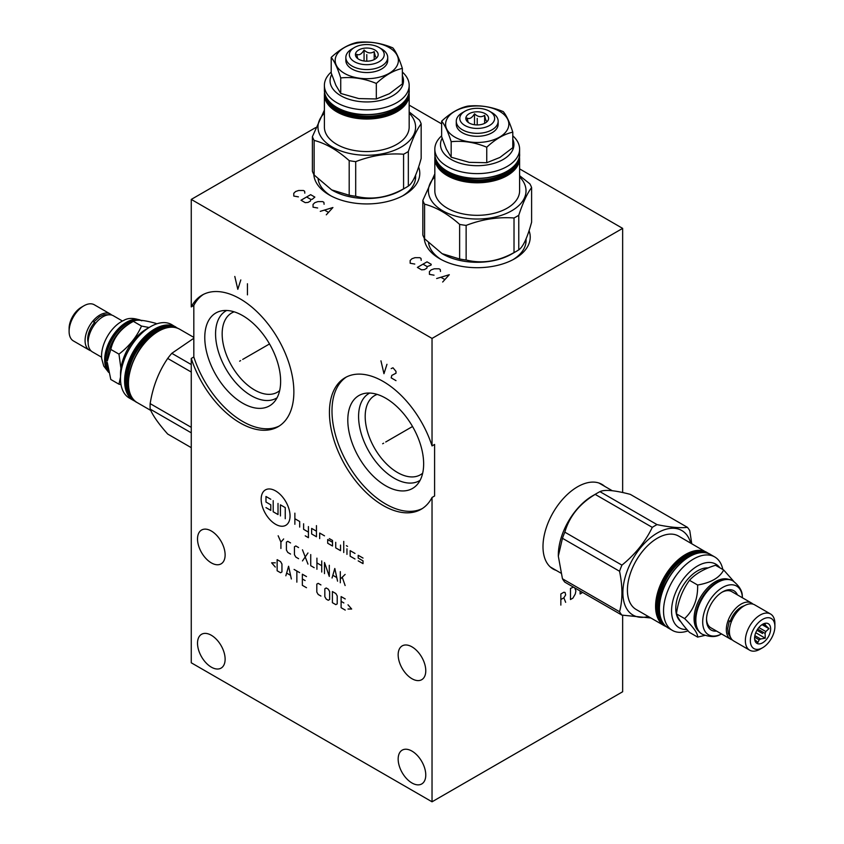 <?xml version="1.0" encoding="UTF-8"?>
<svg xmlns="http://www.w3.org/2000/svg" width="844" height="844" viewBox="0 0 844 844"><rect width="100%" height="100%" fill="white"/><g stroke="black" fill="none" stroke-linecap="round" stroke-linejoin="round"><path stroke-width="1.27" d="M315.645 127.602L191.261 199.416L191.261 306.91A75.992 43.877 60 0 1 202.138 295.094A75.992 43.877 60 0 1 278.13 338.961A75.992 43.877 60 0 1 278.13 426.705A75.992 43.877 60 0 1 191.261 358.457L191.261 662.793L432.033 801.8L622.65 691.753L622.65 615.265M622.65 492.537L622.65 228.376L519.609 168.884M441.644 123.878L409.171 105.131M432.033 801.8L432.033 497.464L434.597 495.987L434.597 444.44L432.033 445.917L432.033 338.423L622.65 228.376M556.154 570.375A48.868 28.211 -60 0 1 553.105 569.014A48.868 28.211 -60 0 1 542.987 546.648A48.868 28.211 -60 0 1 564.319 497.475A48.868 28.211 -60 0 1 601.972 484.382A48.868 28.211 -60 0 1 604.684 486.334M432.033 497.464A75.992 43.877 60 0 1 421.145 509.28A75.992 43.877 60 0 1 345.164 465.413A75.992 43.877 60 0 1 345.164 377.669A75.992 43.877 60 0 1 432.033 445.917M346.462 376.962A75.992 43.877 -120 0 0 347.728 463.926A75.992 43.877 -120 0 0 422.411 508.499M191.261 199.416L432.033 338.423M411.967 678.724A19.517 11.267 -120 0 0 421.726 679.694A19.517 11.267 -120 0 0 424.722 664.049A19.517 11.267 -120 0 0 411.967 646.852A19.517 11.267 -120 0 0 402.208 645.882A19.517 11.267 -120 0 0 399.212 661.527A19.517 11.267 -120 0 0 411.967 678.724M211.327 562.885A19.517 11.267 -120 0 0 221.086 563.855A19.517 11.267 -120 0 0 224.071 548.21A19.517 11.267 -120 0 0 211.327 531.003A19.517 11.267 -120 0 0 201.558 530.043A19.517 11.267 -120 0 0 198.572 545.678A19.517 11.267 -120 0 0 211.327 562.885M411.967 782.989A19.517 11.267 -120 0 0 421.726 783.949A19.517 11.267 -120 0 0 424.722 768.314A19.517 11.267 -120 0 0 411.967 751.107A19.517 11.267 -120 0 0 402.208 750.137A19.517 11.267 -120 0 0 399.212 765.782A19.517 11.267 -120 0 0 411.967 782.989M211.327 667.15A19.517 11.267 -120 0 0 221.086 668.11A19.517 11.267 -120 0 0 224.071 652.465A19.517 11.267 -120 0 0 211.327 635.268A19.517 11.267 -120 0 0 201.558 634.298A19.517 11.267 -120 0 0 198.572 649.943A19.517 11.267 -120 0 0 211.327 667.15M191.261 358.457L193.825 356.97A75.992 43.877 -120 0 0 279.396 425.935M191.261 306.91L193.825 305.422L193.825 356.97M415.575 175.183A48.868 28.211 180 0 1 415.649 176.712A48.868 28.211 180 0 1 402.736 195.808M318.104 179.139A48.868 28.211 0 0 0 330.827 195.808M428.541 242.893A48.868 28.211 0 0 0 441.264 259.572M526.012 238.936A48.868 28.211 180 0 1 526.076 240.466A48.868 28.211 180 0 1 513.173 259.572M529.051 230.676A53.003 30.606 180 0 1 514.703 258.728A53.003 30.606 180 0 1 439.735 258.728L439.735 258.728A53.003 30.606 180 0 1 424.247 238.177M418.613 166.922A53.003 30.606 180 0 1 404.265 194.964A53.003 30.606 180 0 1 329.297 194.964L329.297 194.964A53.003 30.606 180 0 1 313.81 174.413M422.675 473.189A45.745 26.407 60 0 1 420.396 474.792A45.745 26.407 60 0 1 385.149 462.533A45.745 26.407 60 0 1 365.188 416.503A45.745 26.407 -120 0 1 374.662 395.562A45.745 26.407 -120 0 1 377.184 394.391M369.714 393.051A50.408 29.097 -120 0 0 358.584 416.503A50.408 29.097 60 0 0 381.034 467.692A50.408 29.097 60 0 0 420.101 480.331M423.646 463.883A53.626 30.964 60 0 1 417.136 484.656A53.626 30.964 60 0 1 374.609 477.44A53.626 30.964 60 0 1 347.802 420.101A53.626 30.964 -120 0 1 364.471 393.452A53.626 30.964 -120 0 1 403.506 413.581A53.626 30.964 -120 0 1 423.646 463.883M602.194 484.899A48.868 28.211 120 0 0 600.696 483.717M553.675 568.94A48.868 28.211 -60 0 1 551.902 568.244M279.649 390.614A45.745 26.407 60 0 1 277.381 392.217A45.745 26.407 60 0 1 242.133 379.958A45.745 26.407 60 0 1 222.162 333.929A45.745 26.407 -120 0 1 231.636 312.987A45.745 26.407 -120 0 1 234.157 311.826M226.688 310.476A50.408 29.097 -120 0 0 215.568 333.929A50.408 29.097 60 0 0 238.008 385.117A50.408 29.097 60 0 0 277.075 397.756M280.63 381.309A53.626 30.964 60 0 1 274.11 402.092A53.626 30.964 60 0 1 231.594 394.865A53.626 30.964 60 0 1 204.775 337.526A53.626 30.964 -120 0 1 221.455 310.877A53.626 30.964 -120 0 1 260.479 331.006A53.626 30.964 -120 0 1 280.63 381.309M203.446 294.387A75.992 43.877 -120 0 0 193.825 305.422M376.582 57.951L376.909 57.445C376.002 58.194 375.105 56.242 374.198 51.6C370.822 53.773 367.446 53.256 364.07 50.028C361.601 54.153 359.122 55.588 356.653 54.311L357.761 58.616M374.831 49.965A11.383 6.573 0 0 0 360.325 49.205A11.383 6.573 0 0 0 356.4 57.297A11.383 6.573 0 0 0 358.732 59.259A11.383 6.573 0 0 0 377.173 57.297A11.383 6.573 0 0 0 374.831 49.965M374.198 51.6L374.198 59.597M364.07 50.028L364.07 60.99M354.459 61.728A17.418 10.054 0 0 0 379.104 61.728A17.418 10.054 0 0 0 379.104 47.496L379.104 47.496A17.418 10.054 0 0 0 354.459 47.496A17.418 10.054 0 0 0 354.459 61.728M354.459 47.496L351.969 48.931A20.942 12.09 0 0 0 345.84 57.487A20.942 12.09 0 0 0 351.98 66.032A20.942 12.09 0 0 0 374.799 68.659A20.942 12.09 0 0 0 387.723 57.487A20.942 12.09 0 0 0 381.593 48.931L379.104 47.496L381.593 48.931M345.84 57.487L345.84 60.451A20.942 12.09 0 0 0 351.98 68.997A20.942 12.09 0 0 0 374.799 71.624A20.942 12.09 0 0 0 387.723 60.451L387.723 57.487M344.426 73.354A31.608 18.252 180 0 1 344.426 47.549A31.608 18.252 180 0 1 389.137 47.549A31.608 18.252 180 0 1 389.137 73.354A31.608 18.252 180 0 1 344.426 73.354M331.207 57.403C339.889 49.3 348.572 44.289 357.255 42.369C369.113 41.113 380.971 42.949 392.829 47.876C396.005 51.632 399.18 58.479 402.356 68.417C393.673 70.337 385.001 75.348 376.318 83.45C364.46 78.524 352.602 76.688 340.733 77.943C337.558 68.005 334.382 61.158 331.207 57.403L331.207 72.911L335.88 85.318M331.713 74.462A36.714 21.195 0 0 0 347.802 98.896A36.714 21.195 0 0 0 392.745 95.731A36.714 21.195 0 0 0 402.356 75.506M335.901 85.339L340.733 93.452L358.827 98.579M358.858 98.59L376.318 98.959L389.474 93.684L402.356 83.925L402.356 68.417M331.207 72.067A42.39 24.476 0 0 0 324.391 85.381A42.39 24.476 0 0 0 350.555 107.99A42.39 24.476 0 0 0 396.754 102.683A42.39 24.476 0 0 0 409.171 85.381A42.39 24.476 0 0 0 402.356 72.067M324.56 92.344A42.39 24.476 0 0 0 324.391 94.56L324.391 127.085A42.39 24.476 180 0 0 350.555 149.694A42.39 24.476 180 0 0 396.754 144.387A42.39 24.476 0 0 0 409.171 127.085L409.171 94.56A42.39 24.476 0 0 1 396.754 111.862A42.39 24.476 0 0 1 336.809 111.862A42.39 24.476 0 0 1 324.391 94.56L324.56 92.334M409.171 113.117A48.804 28.179 0 0 1 401.29 147.004A48.804 28.179 180 0 1 337.167 149.483A48.804 28.179 180 0 1 324.391 113.117M314.137 140.389L314.137 175.003L331.671 189.889L349.194 195.238A55.504 32.04 180 0 0 355.693 196.251L355.693 161.637A55.504 32.04 180 0 1 349.194 160.634C337.516 150.232 325.826 143.48 314.137 140.389A55.504 32.04 180 0 1 312.396 136.644L324.391 110.163M355.693 161.637C371.655 155.507 387.618 153.038 403.58 154.23A55.504 32.04 180 0 0 406.027 152.901A55.504 32.04 0 0 0 408.338 151.487C412.611 138.606 416.883 129.396 421.167 123.836A55.504 32.04 0 0 0 419.426 120.091L409.171 111.914M349.194 195.238L349.194 160.634M355.693 196.251C371.655 200.165 387.618 197.696 403.58 188.834L403.58 154.23M403.58 188.834A55.504 32.04 180 0 0 406.027 187.505L401.174 190.311L406.027 187.505A55.504 32.04 0 0 0 408.338 186.091L408.338 151.487M401.174 190.311L401.174 190.311A48.636 28.084 180 0 1 332.388 190.311L331.671 189.889M408.338 186.091C412.611 183.264 416.883 174.054 421.167 158.44L421.167 123.836M314.137 175.003A55.504 32.04 180 0 1 312.396 171.248L312.396 136.644M376.318 98.959L376.318 83.45M340.733 93.452L340.733 77.943M487.009 121.715L487.347 121.198C486.439 121.958 485.532 120.006 484.635 115.354C481.259 117.538 477.883 117.01 474.507 113.792C472.028 117.917 469.559 119.342 467.091 118.065L468.198 122.38M485.268 113.729A11.383 6.573 0 0 0 470.762 112.959A11.383 6.573 0 0 0 466.827 121.051A11.383 6.573 0 0 0 469.169 123.013A11.383 6.573 0 0 0 487.6 121.051A11.383 6.573 0 0 0 485.268 113.729M484.635 115.354L484.635 123.351M474.507 113.792L474.507 124.754M464.896 125.482A17.418 10.054 0 0 0 489.541 125.482A17.418 10.054 0 0 0 489.541 111.26L489.541 111.26A17.418 10.054 0 0 0 464.896 111.26A17.418 10.054 0 0 0 464.896 125.482M464.896 111.26L462.406 112.695A20.942 12.09 0 0 0 456.277 121.241A20.942 12.09 0 0 0 462.406 129.797A20.942 12.09 0 0 0 485.237 132.413A20.942 12.09 0 0 0 498.16 121.241A20.942 12.09 0 0 0 492.031 112.695A20.942 12.09 0 0 0 492.02 112.695L489.541 111.26L492.031 112.695M456.277 121.241L456.277 124.205A20.942 12.09 0 0 0 462.406 132.761A20.942 12.09 0 0 0 485.237 135.378A20.942 12.09 0 0 0 498.16 124.205L498.16 121.241M454.863 137.118A31.608 18.252 180 0 1 454.863 111.302A31.608 18.252 180 0 1 499.574 111.302A31.608 18.252 180 0 1 499.574 137.118A31.608 18.252 180 0 1 454.863 137.118M441.644 121.167C450.327 113.064 458.999 108.053 467.681 106.133C479.54 104.878 491.398 106.713 503.267 111.63C506.442 115.385 509.618 122.232 512.793 132.17C504.111 134.09 495.428 139.112 486.745 147.215C474.887 142.288 463.029 140.452 451.171 141.708C447.995 131.769 444.82 124.923 441.644 121.167L441.644 136.675L446.318 149.082M442.151 138.216A36.714 21.195 0 0 0 458.239 162.649A36.714 21.195 0 0 0 503.182 159.495A36.714 21.195 0 0 0 512.793 139.26M446.328 149.103L451.171 157.216L469.264 162.343M469.296 162.343L486.745 162.713L499.912 157.448L512.793 147.679L512.793 132.17M441.644 135.831A42.39 24.476 0 0 0 434.829 149.135A42.39 24.476 0 0 0 460.993 171.754A42.39 24.476 0 0 0 507.191 166.447A42.39 24.476 0 0 0 519.609 149.135A42.39 24.476 0 0 0 512.793 135.831M507.191 208.151A42.39 24.476 0 0 0 519.609 190.839L519.609 158.313A42.39 24.476 0 0 1 507.191 175.626A42.39 24.476 0 0 1 447.246 175.626A42.39 24.476 0 0 1 434.829 158.313L434.998 156.087A42.39 24.476 0 0 0 434.829 158.313L434.829 190.839A42.39 24.476 180 0 0 460.993 213.458A42.39 24.476 180 0 0 507.191 208.151M519.609 176.881A48.804 28.179 0 0 1 511.728 210.768A48.804 28.179 180 0 1 447.605 213.247A48.804 28.179 180 0 1 434.829 176.881M424.574 204.153L424.574 238.757L442.098 253.654L459.632 259.002A55.504 32.04 180 0 0 466.131 260.005L466.131 225.401A55.504 32.04 180 0 1 459.632 224.388C447.942 213.986 436.264 207.244 424.574 204.153A55.504 32.04 180 0 1 422.833 200.408L434.829 173.917M466.131 225.401C482.093 219.271 498.055 216.802 514.017 217.984A55.504 32.04 180 0 0 516.465 216.655A55.504 32.04 0 0 0 518.765 215.241C523.048 202.37 527.321 193.149 531.604 187.6A55.504 32.04 0 0 0 529.863 183.844L519.609 175.668M459.632 259.002L459.632 224.388M466.131 260.005C482.093 263.929 498.055 261.461 514.017 252.599L514.017 217.984M514.017 252.599A55.504 32.04 180 0 0 516.465 251.269L511.612 254.065L516.465 251.269A55.504 32.04 0 0 0 518.765 249.856L518.765 215.241M511.612 254.065L511.612 254.065A48.636 28.084 180 0 1 442.826 254.065L442.098 253.654M518.765 249.856C523.048 247.028 527.321 237.808 531.604 222.204L531.604 187.6M424.574 238.757A55.504 32.04 180 0 1 422.833 235.012L422.833 200.408M486.745 162.713L486.745 147.215M451.171 157.216L451.171 141.708M121.008 384.611L118.951 384.189L120.513 377.036M120.935 368.353L118.951 354.121C129.153 346.314 136.665 336.967 141.507 326.069L133.352 321.353C136.179 319.327 143.702 319.992 155.897 323.368L156.741 323.853M118.951 354.121L110.796 349.416C113.634 337.357 121.146 327.999 133.352 321.353L128.615 324.085A30.131 17.397 120 0 0 107.304 361L110.796 349.416M118.951 384.189L110.796 379.483L107.304 362.435M141.507 326.069L149.103 327.504M135.768 320.488A30.131 17.397 -60 0 0 127.328 323.347A30.131 17.397 120 0 0 108.032 369.535M108.507 371.729A30.764 17.756 -60 0 1 107.842 346.578A30.764 17.756 -60 0 1 126.885 322.587A30.764 17.756 -60 0 1 140.674 320.309M108.676 372.426L103.759 366.096L101.691 358.605A28.105 16.226 -60 0 1 121.43 321.596A28.105 16.226 -60 0 1 123.73 320.425C128.256 317.661 134.27 317.777 141.792 320.783M122.464 321.026L113.339 315.751A20.889 12.059 120 0 0 102.894 316.795A20.889 12.059 120 0 0 89.253 335.195A20.889 12.059 120 0 0 92.45 351.927L101.586 357.202M95.731 323.073L93.737 322.018L95.235 323.674M88.124 342.421A17.144 9.896 -60 0 1 94.211 322.935M111.693 315.065A20.889 12.059 120 0 0 110.29 314A20.889 12.059 120 0 0 99.845 315.034A20.889 12.059 120 0 0 86.204 333.433A20.889 12.059 120 0 0 89.401 350.165A20.889 12.059 120 0 0 91.036 350.851M110.29 314L94.317 304.779A20.889 12.059 120 0 0 83.872 305.813L83.872 305.813A20.889 12.059 120 0 0 69.102 331.386A20.889 12.059 120 0 0 73.428 340.944L89.401 350.165M81.383 307.248L83.872 305.813L81.383 307.248A17.365 10.022 120 0 0 69.102 328.516L69.102 331.386M135.378 401.354A42.39 24.476 -60 0 1 133.384 400.394L129.29 398.03A42.39 24.476 -60 0 1 120.513 378.629L120.513 373.998A36.714 21.195 -60 0 1 146.476 329.023L150.485 326.702A42.39 24.476 -60 0 1 171.68 324.602L177.62 328.232M120.513 378.629A42.39 24.476 -60 0 1 150.485 326.702M191.261 427.349L150.158 403.622A55.504 32.04 120 0 0 150.095 406.407A55.504 32.04 -60 0 0 150.158 409.108C152.838 415.596 158.683 423.91 167.692 434.048L191.261 447.658M150.158 403.622C152.838 386.731 158.683 371.676 167.692 358.447A55.504 32.04 120 0 1 171.807 353.319L193.825 338.254M191.261 364.555L171.807 353.319M191.261 432.835L150.158 409.108M191.261 372.046L167.692 358.447M733.774 581.41L723.677 569.985L715.512 565.28C704.16 568.74 695.477 573.751 689.474 580.313C682.458 589.956 678.112 601.139 676.455 613.873L684.611 618.578C693.631 627.461 697.977 633.633 697.629 637.104L704.803 635.416M689.474 580.313L697.629 585.019C697.977 598.913 693.631 610.096 684.611 618.578M723.677 569.985C719.679 577.707 710.996 582.719 697.629 585.019M676.455 613.873C678.112 618.504 682.458 624.676 689.474 632.399L697.629 637.104M728.446 579.3A30.131 17.397 -60 0 0 706.006 589.597A30.131 17.397 -60 0 0 694.074 618.578A30.131 17.397 120 0 0 698.547 631.08M732.729 580.777A30.764 17.756 120 0 0 732.486 580.64A30.764 17.756 120 0 0 717.105 582.16A30.764 17.756 120 0 0 695.361 619.834L695.361 619.327A30.131 17.397 -60 0 1 716.672 582.413A30.131 17.397 -60 0 1 716.883 582.286M695.361 619.834A30.764 17.756 120 0 0 701.733 633.918A30.764 17.756 120 0 0 701.976 634.044M742.414 597.774A28.105 16.226 120 0 0 742.309 596.37A28.105 16.226 120 0 0 721.42 588.184A28.105 16.226 120 0 0 702.693 621.901A28.105 16.226 120 0 0 720.27 634.551A28.105 16.226 120 0 0 721.536 633.939M737.456 594.904A22.704 13.103 120 0 0 722.569 591.887A22.704 13.103 120 0 0 706.512 619.696A22.704 13.103 120 0 0 716.577 631.08M732.307 639.9A20.889 12.059 -60 0 1 730.661 639.214L710.838 627.767A20.889 12.059 -60 0 1 706.534 618.926M730.661 639.214A20.889 12.059 -60 0 1 726.336 629.656A20.889 12.059 -60 0 1 735.451 608.64A20.889 12.059 -60 0 1 751.55 603.049A20.889 12.059 -60 0 1 752.964 604.114M721.915 592.288A20.889 12.059 -60 0 1 731.727 591.602L751.55 603.049M744.197 605.813A17.144 9.896 120 0 0 730.376 620.825M731.526 621.342L729.332 620.878L731.242 622.07M762.617 647.728L760.127 649.163A20.889 12.059 -60 0 1 749.683 650.196L733.71 640.976A20.889 12.059 -60 0 1 729.385 631.418A20.889 12.059 -60 0 1 738.511 610.402A20.889 12.059 -60 0 1 754.599 604.8L770.572 614.021A20.889 12.059 -60 0 1 774.897 623.589L774.897 626.459A17.365 10.022 -60 0 1 762.617 647.728A17.365 10.022 -60 0 1 750.337 640.638A17.365 10.022 -60 0 1 762.617 619.369A17.365 10.022 -60 0 1 774.897 626.459M749.683 650.196A20.889 12.059 -60 0 1 745.357 640.638A20.889 12.059 -60 0 1 754.473 619.623A20.889 12.059 -60 0 1 770.572 614.021M754.589 638.18A11.352 6.552 120 0 0 755.116 641.187A11.352 6.552 120 0 0 764.073 641.82A11.352 6.552 120 0 0 770.646 628.917A11.352 6.552 120 0 0 765.476 623.241A11.352 6.552 120 0 0 754.589 638.18M754.663 639.372A9.136 5.275 120 0 0 754.705 639.414L757.849 642.495L759.189 639.815A9.136 5.275 120 0 0 760.623 638.982L765.265 638.212L765.107 633.411A9.136 5.275 120 0 0 765.824 631.555L768.968 628.653L765.824 625.573A9.136 5.275 -60 0 0 765.107 624.56L765.265 623.378L764.632 623.421M758.861 627.535L765.824 631.555M757.669 629.107L765.107 633.411M754.863 635.648L760.623 638.982M754.631 637.188L759.189 639.815M763.693 623.737L765.107 624.56M763.113 624.011L765.824 625.573M768.968 628.653L762.026 624.644M765.265 638.212L755.749 632.715M708.148 567.917A30.764 17.756 120 0 0 675.78 608.524A30.764 17.756 120 0 0 680.665 621.574M719.858 567.79A36.714 21.195 120 0 0 697.524 565.986A36.714 21.195 120 0 0 672.14 604.346A36.714 21.195 120 0 0 686.889 629.455M722.833 569.5A42.39 24.476 120 0 0 714.71 556.934A42.39 24.476 120 0 0 693.515 559.034A42.39 24.476 120 0 0 665.821 596.391A42.39 24.476 120 0 0 672.32 630.362A42.39 24.476 120 0 0 688.082 630.827M678.597 536.088A42.39 24.476 120 0 0 657.402 538.187A42.39 24.476 -60 0 0 629.698 575.545A42.39 24.476 -60 0 0 636.197 609.516L664.376 625.784A42.39 24.476 120 0 1 655.588 606.372A42.39 24.476 120 0 1 685.571 554.455A42.39 24.476 120 0 1 706.766 552.356A42.39 24.476 120 0 1 708.591 553.611L678.597 536.088M648.298 616.5A48.804 28.179 -60 0 1 623.188 587.245A48.804 28.179 -60 0 1 657.402 532.954A48.804 28.179 120 0 1 690.687 543.072M619.549 571.251L562.452 538.293L558.317 556.143L562.452 578.773A55.504 32.04 -60 0 0 564.826 582.149L621.923 615.118A55.504 32.04 -60 0 1 619.549 611.731C622.714 600.073 622.714 586.58 619.549 571.251A55.504 32.04 -60 0 1 621.923 565.132C635.216 554.371 645.333 541.774 652.285 527.363A55.504 32.04 -60 0 1 654.659 525.907A55.504 32.04 120 0 1 657.043 524.62C670.326 527.352 680.454 528.249 687.406 527.331A55.504 32.04 120 0 1 689.78 530.707L691.732 543.673M621.923 615.118L650.861 617.977M562.452 578.773L619.549 611.731M652.285 527.363L595.189 494.394A55.504 32.04 -60 0 1 597.563 492.938L592.625 495.787L597.563 492.938A55.504 32.04 120 0 1 599.947 491.651L657.043 524.62M687.406 527.331L630.299 494.362C614.654 490.258 604.526 489.362 599.947 491.651M595.189 494.394C579.533 503.794 569.415 516.38 564.826 532.163L621.923 565.132M562.452 538.293A55.504 32.04 -60 0 1 564.826 532.163M558.317 556.143L558.317 555.215A48.519 28.01 -60 0 1 592.625 495.787M304.821 193.16L304.621 191.187L303.418 190.491L298.607 190.491L295.59 191.535L293.786 193.276L293.786 196.061L298.407 196.863M310.645 194.669L301.013 200.228L305.222 202.655L308.028 202.423L310.444 201.041L310.845 199.416L312.248 199.3L314.854 197.095L310.645 194.669M306.625 196.979L310.845 199.416M324.085 204.28L323.885 202.307L322.682 201.621L317.861 201.621L314.854 202.655L313.05 204.396L313.05 207.181L317.661 207.983M326.29 214.819L332.916 207.529L320.277 211.348M324.687 210.188L328.295 212.277M421.198 260.353L420.998 258.38L419.795 257.684L414.974 257.684L411.967 258.728L410.163 260.469L410.163 263.244L414.773 264.056M427.011 261.851L417.39 267.411L421.599 269.848L424.405 269.616L426.811 268.223L427.212 266.609L431.031 265.1L431.231 264.288L427.011 261.851M423.002 264.172L427.212 266.609M440.462 271.473L440.262 269.5L439.059 268.803L434.238 268.803L431.231 269.848L429.427 271.589L429.427 274.363L434.038 275.176M442.667 282.012L449.293 274.711L436.643 278.531M441.064 277.381L444.672 279.459M240.635 360.61L239.633 361.19L240.635 360.61M242.703 359.417L269.521 343.941M234.801 276.452L237.808 289.313L240.814 279.923M247.44 283.753L247.44 294.873M383.661 443.184L382.648 443.765L383.661 443.184M385.719 441.992L412.537 426.505M380.95 360.831L383.957 373.692L386.963 364.302M395.994 380.644L391.183 377.859L391.785 375.422L395.994 373.227L395.994 371.371L392.987 367.784L391.183 368.596M275.608 490.923A20.435 11.795 -120 0 0 261.165 499.268A20.435 11.795 -120 0 0 275.608 524.282A20.435 11.795 -120 0 0 290.051 515.948A20.435 11.795 -120 0 0 275.608 490.923M324.486 535.824L319.676 533.039L319.676 538.609M316.458 531.192L311.647 528.407L311.647 533.967L316.458 536.752L316.458 525.633M305.222 535.824L308.429 537.681L308.429 526.561M303.618 523.776L303.618 529.336L308.429 532.121M299.683 527.067L299.683 521.508L294.873 518.722M294.873 524.282L294.873 513.163M332.515 542.312L327.694 539.527L327.694 543.241L332.515 546.015L332.515 540.455L329.297 538.609M335.722 542.312L335.722 547.872L340.533 550.657L340.533 545.087M343.751 552.504L343.751 541.384M346.958 554.36L346.958 548.8M346.356 545.667L347.559 546.363M354.986 553.432L350.165 550.647L350.165 556.217L354.986 558.992M363.015 558.063L358.194 555.289L358.194 558.063L363.015 560.849L363.015 563.623L358.194 560.849M278.014 503.435L278.014 514.555L273.203 511.781L273.203 500.65M280.419 515.948L280.419 504.828L285.24 507.603L285.24 518.722M270.797 499.268L265.976 496.483L265.976 502.043L270.797 504.828L270.797 510.388L265.976 507.603M280.915 548.484L280.915 542.122L278.161 535.771M280.915 542.122L283.668 538.947M290.547 542.924L287.793 541.331L286.422 542.122L286.422 550.066L287.793 552.451L290.547 554.044M298.576 547.556L295.822 545.962L294.451 546.764L294.451 554.708L295.822 557.082L298.576 558.675M302.468 560.922L307.976 552.978M302.468 549.803L307.976 564.109M310.729 554.571L310.729 565.691L314.168 567.674M316.922 569.267L316.922 558.148M321.733 560.922L321.733 572.042M316.922 562.916L321.733 565.691M329.297 565.29L329.297 576.42L324.486 562.515L324.486 573.635M337.558 581.178L334.804 568.476L332.051 578.003M332.969 575.355L336.64 577.475M340.311 582.771L340.311 571.652M340.311 579.068L345.122 574.426M342.369 577.602L345.122 585.546M275.302 562.821L271.631 562.821L275.302 567.052M277.138 570.766L280.577 572.749L281.949 571.958L281.949 564.014L280.577 561.629L277.138 559.646L277.138 570.766M291.349 578.973L288.595 566.261L285.852 575.798M286.76 573.15L290.431 575.26M296.856 582.149L296.856 571.029M294.102 569.436L299.609 572.612M306.488 576.589L302.352 574.205L302.352 585.325L306.488 587.709M305.106 580.556L302.352 578.973M320.931 584.924L318.177 583.341L316.806 584.132L316.806 592.077L318.177 594.461L320.931 596.054M324.834 596.708L326.206 599.092L328.274 600.284L329.645 599.493L329.645 591.549L328.274 589.165L326.206 587.973L324.834 588.764L324.834 596.708M332.399 602.669L335.838 604.652L337.21 603.861L337.21 595.917L335.838 593.532L332.399 591.549L332.399 602.669M345.238 598.966L341.113 596.581L341.113 607.701L345.238 610.085M343.867 602.933L341.113 601.35M347.992 609.02L351.663 609.02L347.992 604.789M560.849 599.535L563.855 597.805L565.659 594.904L565.058 592.467L563.855 592.245L560.849 593.976L560.849 605.095M563.855 597.805L565.659 602.321M573.466 587.139L570.481 588.416L570.481 599.535L572.886 598.153L575.291 593.976L575.893 590.853L574.711 587.857M580.113 590.979L580.113 593.976L582.634 592.435M366.781 54.607L366.781 61.179M477.219 118.371L477.219 124.944M762.617 633.549L756.941 630.268M409.171 90.108C411.102 111.324 361.253 123.266 336.925 107.673C328.749 102.82 324.571 96.965 324.391 90.108A42.39 24.476 0 0 0 336.809 107.41A42.39 24.476 0 0 0 396.754 107.41A42.39 24.476 0 0 0 409.171 90.108L409.171 85.381M337.21 107.642A41.831 24.149 0 0 0 396.553 107.526M331.281 103.633A39.721 22.936 180 0 0 338.687 109.572A39.721 22.936 0 0 0 402.293 103.633M406.713 98.421A40.639 23.463 0 0 1 378.787 116.504A40.639 23.463 0 0 1 338.054 110.68A40.639 23.463 180 0 1 326.85 98.421M408.612 94.148A41.831 24.149 0 0 1 382.743 116.409A41.831 24.149 0 0 1 337.21 111.165A41.831 24.149 180 0 1 324.961 94.148M519.609 153.861C521.539 175.077 471.68 187.03 447.362 171.427C439.186 166.574 435.008 160.719 434.829 153.861A42.39 24.476 0 0 0 447.246 171.174A42.39 24.476 0 0 0 507.191 171.174A42.39 24.476 0 0 0 519.609 153.861L519.609 149.135M447.647 171.406A41.831 24.149 0 0 0 506.991 171.29M441.707 167.397A39.721 22.936 180 0 0 449.124 173.326A39.721 22.936 0 0 0 512.719 167.397M517.15 162.185A40.639 23.463 0 0 1 489.225 180.268A40.639 23.463 0 0 1 448.481 174.444A40.639 23.463 180 0 1 437.287 162.185M519.039 157.912A41.831 24.149 0 0 1 493.181 180.173A41.831 24.149 0 0 1 447.647 174.93A41.831 24.149 180 0 1 435.388 157.912M108.602 372.12A30.764 17.756 -60 0 1 107.114 346.968A30.764 17.756 -60 0 1 126.41 322.303A30.764 17.756 -60 0 1 140.906 320.33M135.399 401.364L133.384 400.394A42.39 24.476 -60 0 1 124.606 380.992A42.39 24.476 -60 0 1 154.579 329.065A42.39 24.476 -60 0 1 175.774 326.966M134.017 400.109A41.831 24.149 120 0 1 127.666 366.57A41.831 24.149 120 0 1 154.98 329.761A41.831 24.149 -60 0 1 175.837 327.662M171.195 327.166A40.639 23.463 -60 0 0 154.98 330.743A40.639 23.463 120 0 0 129.565 363.099A40.639 23.463 120 0 0 131.263 396.332M164.464 328.39A39.721 22.936 -60 0 0 155.623 331.85A39.721 22.936 120 0 0 128.963 389.886M158.028 331.523A41.831 24.149 120 0 0 128.457 382.986M128.457 383.218A42.39 24.476 -60 0 1 158.429 331.291A42.39 24.476 -60 0 1 179.624 329.192C173.6 325.921 166.437 326.617 158.144 331.27C132.476 344.531 117.896 393.684 137.234 402.62A42.39 24.476 -60 0 1 128.457 383.218M732.486 580.64L732.972 580.915A30.764 17.756 120 0 0 709.266 589.154A30.764 17.756 120 0 0 695.846 620.108A30.764 17.756 120 0 0 702.208 634.192C709.73 637.188 715.744 637.315 720.27 634.551M668.226 627.999C662.382 624.423 659.396 617.871 659.28 608.366C657.93 579.501 693.209 542.302 710.616 554.571A42.39 24.476 120 0 0 689.421 556.671A42.39 24.476 120 0 0 659.449 608.598A42.39 24.476 120 0 0 668.226 627.999L672.32 630.362M659.449 608.134A41.831 24.149 -60 0 1 689.221 556.797M695.456 553.78A39.721 22.936 -60 0 0 658.52 605.886A39.721 22.936 120 0 0 659.945 615.276M662.255 621.711A40.639 23.463 120 0 1 657.233 605.886A40.639 23.463 -60 0 1 672.562 567.696A40.639 23.463 -60 0 1 702.187 552.546M665.009 625.488A41.831 24.149 120 0 1 656.389 606.372A41.831 24.149 -60 0 1 674.62 564.319A41.831 24.149 -60 0 1 706.829 553.042M551.037 567.421A48.519 28.01 -60 0 1 550.32 566.989L560.796 573.055M599.556 483.38L598.829 482.979A48.519 28.01 -60 0 1 599.556 483.38L612.333 490.754M324.391 90.108L324.391 85.381M409.002 92.334L409.171 94.56M415.417 179.424L415.417 175.541M434.829 153.861L434.829 149.135M519.44 156.087L519.609 158.313M525.854 243.188L525.854 239.306M128.615 324.085L133.352 321.353M110.385 314.823L104.065 314.685L99.529 316.785L93.737 322.018M150.749 410.427L137.234 402.62M193.825 337.389L179.624 329.192M732.972 580.915C739.323 585.926 742.446 591.074 742.309 596.37M731.431 638.887L728.161 633.485L727.707 628.506L729.332 620.878M710.616 554.571L714.71 556.934M666.38 626.744L664.376 625.784"/></g></svg>
